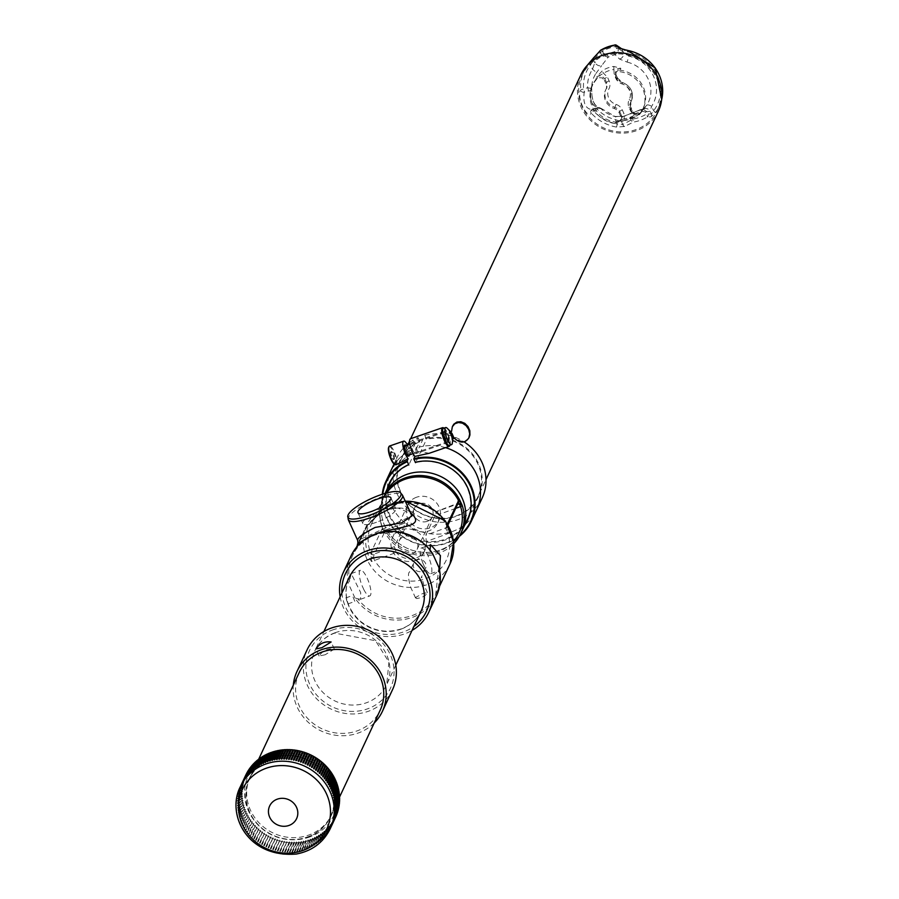 <?xml version="1.0" encoding="UTF-8"?>
<svg xmlns="http://www.w3.org/2000/svg" width="899" height="899" viewBox="0 0 899 899"><rect width="100%" height="100%" fill="white"/><g stroke="black" fill="none" stroke-linecap="round" stroke-linejoin="round"><path stroke-width="0.67" stroke-dasharray="4.5 3.37" d="M301.232 850.724L305.851 840.486L301.232 850.724A49.614 45.973 -154.9 0 0 301.952 850.533L301.39 850.016M298.906 851.241L303.559 841.014L298.906 851.241A49.614 45.973 -154.9 0 0 299.648 851.095L299.097 850.544M296.546 851.645L301.232 841.43L296.546 851.645A49.614 45.973 -154.9 0 0 297.299 851.533L296.782 850.96M294.164 851.937L298.895 841.734L294.164 851.937A49.614 45.973 -154.9 0 0 294.917 851.859L294.434 851.274M291.77 852.117L296.524 841.936L291.77 852.117A49.614 45.973 -154.9 0 0 292.523 852.072L292.063 851.465M289.354 852.185L294.153 842.015L289.354 852.185A49.614 45.973 -154.9 0 0 290.119 852.185L289.692 851.555M286.927 852.14L291.759 841.981L286.927 852.14A49.614 45.973 -154.9 0 0 287.702 852.162L287.298 851.522M284.511 851.982L289.366 841.846L284.511 851.982A49.614 45.973 -154.9 0 0 285.275 852.038L284.916 851.375M282.084 851.701L286.983 841.588L282.084 851.701A49.614 45.973 -154.9 0 0 282.859 851.803L282.522 851.128M279.679 851.308L284.612 841.217L279.679 851.308A49.614 45.973 -154.9 0 0 280.443 851.443L280.151 850.757M277.285 850.814L282.241 840.745L277.285 850.814A49.614 45.973 -154.9 0 0 278.049 850.982L277.78 850.285M274.914 850.196L279.904 840.16L274.914 850.196A49.614 45.973 -154.9 0 0 275.667 850.409L275.442 849.69M272.577 849.476L277.589 839.464L272.577 849.476A49.614 45.973 -154.9 0 0 273.318 849.724L273.127 849.004M270.273 848.656L275.308 838.666L270.273 848.656A49.614 45.973 -154.9 0 0 270.992 848.926L270.846 848.195M268.003 847.712L273.06 837.756L268.003 847.712A49.614 45.973 -154.9 0 0 268.711 848.027L268.599 847.296M265.778 846.678L270.857 836.755L265.778 846.678A49.614 45.973 -154.9 0 0 266.475 847.015L266.396 846.285M263.598 845.543L268.711 835.643L263.598 845.543A49.614 45.973 -154.9 0 0 264.284 845.914L264.25 845.184M261.485 844.307L266.61 834.441L261.485 844.307A49.614 45.973 -154.9 0 0 262.148 844.712L262.148 843.981M259.429 842.981L264.564 833.148L259.429 842.981A49.614 45.973 -154.9 0 0 260.069 843.408L260.103 842.678M257.429 841.554L262.587 831.755L257.429 841.554A49.614 45.973 -154.9 0 0 258.058 842.015L258.137 841.295M255.507 840.048L260.688 830.283L255.507 840.048A49.614 45.973 -154.9 0 0 256.114 840.531L256.226 839.812M253.664 838.452L258.856 828.721L253.664 838.452A49.614 45.973 -154.9 0 0 254.237 838.958L254.395 838.25M251.9 836.778L252.641 836.621L257.103 827.08L256.249 827.462L251.9 836.778A49.614 45.973 -154.9 0 0 252.45 837.317L252.641 836.621M250.214 835.025L250.967 834.901L255.428 825.361L254.574 825.72L250.214 835.025A49.614 45.973 -154.9 0 0 250.742 835.587L250.967 834.901M248.618 833.193L249.383 833.115L253.844 823.574L252.979 823.889L248.618 833.193A49.614 45.973 -154.9 0 0 249.113 833.789L249.383 833.115M247.124 831.305L247.877 831.26L252.338 821.72L251.473 822.001L247.124 831.305A49.614 45.973 -154.9 0 0 247.585 831.912L247.877 831.26M245.719 829.35L246.483 829.339L250.945 819.798L250.068 820.045L245.719 829.35A49.614 45.973 -154.9 0 0 246.146 829.979L246.483 829.339M244.404 827.338L245.18 827.361L249.641 817.82L248.765 818.034L244.404 827.338A49.614 45.973 -154.9 0 0 244.809 827.979L245.18 827.361M243.202 825.271L243.966 825.327L248.427 815.798L247.562 815.966L243.202 825.271A49.614 45.973 -154.9 0 0 243.573 825.934L243.966 825.327M242.101 823.158L242.876 823.248L247.337 813.719L246.461 813.853L242.101 823.158A49.614 45.973 -154.9 0 0 242.438 823.832L242.876 823.248M241.112 821.001L241.876 821.135L246.337 811.595L245.472 811.696L241.112 821.001A49.614 45.973 -154.9 0 0 241.415 821.686L241.876 821.135M240.235 818.809L240.988 818.967L245.449 809.437L244.584 809.505L240.235 818.809A49.614 45.973 -154.9 0 0 240.505 819.506L240.988 818.967M239.471 816.584L240.213 816.775L244.674 807.246L243.82 807.268L239.471 816.584A49.614 45.973 -154.9 0 0 239.696 817.292L240.213 816.775M238.819 814.325L239.561 814.561L244.022 805.021L243.168 805.021L238.819 814.325A49.614 45.973 -154.9 0 0 239.01 815.045L239.561 814.561M238.28 812.044L239.01 812.314L243.472 802.785L242.629 802.74L238.28 812.044A49.614 45.973 -154.9 0 0 238.437 812.775L239.01 812.314M237.864 809.752L238.572 810.055L243.033 800.526L242.213 800.447L237.864 809.752A49.614 45.973 -154.9 0 0 237.977 810.482L238.572 810.055M237.561 807.448L238.257 807.785L242.719 798.256L241.91 798.143L237.561 807.448A49.614 45.973 -154.9 0 0 237.639 808.179L238.257 807.785M237.381 805.144L238.066 805.515L242.528 795.975L241.73 795.84L237.381 805.144A49.614 45.973 -154.9 0 0 237.426 805.875L238.066 805.515M237.314 802.841L237.988 803.234L242.449 793.705L241.674 793.536L237.314 802.841A49.614 45.973 -154.9 0 0 237.325 803.571L237.988 803.234M237.381 800.537L238.021 800.964L242.483 791.435L241.73 791.232L237.381 800.537A49.614 45.973 -154.9 0 0 237.347 801.267L238.021 800.964M237.561 798.256L238.179 798.705L242.64 789.176L241.91 788.951L237.561 798.256A49.614 45.973 -154.9 0 0 237.482 798.975L238.179 798.705M237.853 795.986L238.46 796.469L242.921 786.928L242.202 786.681L237.853 795.986A49.614 45.973 -154.9 0 0 237.741 796.705L238.46 796.469M238.269 793.738L238.853 794.244L243.314 784.715L242.618 784.434L238.269 793.738A49.614 45.973 -154.9 0 0 238.123 794.446L238.853 794.244M238.808 791.525L239.359 792.053L243.82 782.523L243.157 782.22L238.808 791.525A49.614 45.973 -154.9 0 0 238.617 792.221L239.359 792.053M239.449 789.333L239.977 789.895L244.438 780.366L243.809 780.029L239.449 789.333A49.614 45.973 -154.9 0 0 239.235 790.03L239.977 789.895M240.213 787.198L240.718 787.771L245.18 778.242L244.573 777.893L240.213 787.198A49.614 45.973 -154.9 0 0 239.966 787.872L240.718 787.771M241.089 785.097L241.561 785.704L246.023 776.163L245.449 775.792L241.089 785.097A49.614 45.973 -154.9 0 0 240.808 785.76L241.561 785.704M242.078 783.051L242.528 783.67L246.978 774.14L246.438 773.747M241.752 783.692L242.528 783.67M243.18 781.051L243.584 781.692L248.045 772.162L247.528 771.747M242.82 781.681L243.584 781.692M244.382 779.118L244.753 779.781L249.214 770.241L248.731 769.814M243.989 779.725L244.753 779.781M245.685 777.253L246.023 777.927L250.484 768.387L250.034 767.948M245.258 777.837L246.023 777.927M247.09 775.455L247.394 776.14L251.855 766.6L251.439 766.15M246.629 776.017L247.394 776.14M248.585 773.724L252.945 764.42M248.102 774.264L248.854 774.421M250.18 772.084L254.529 762.779M249.664 772.589L250.416 772.792M251.855 770.51L256.215 761.206M251.315 771.005L252.057 771.23M253.619 769.038L257.979 759.734M253.057 769.499L253.788 769.758M255.473 767.645L259.822 758.34M254.878 768.072L255.597 768.375M257.384 766.341L261.744 757.037M256.777 766.746L257.474 767.072M259.384 765.139L263.733 755.834M258.743 765.51L259.429 765.869M261.44 764.038L265.789 754.733M260.777 764.375L261.452 764.768M263.553 763.037L267.902 753.733M262.879 763.341L263.531 763.768M265.722 762.138L270.082 752.834M265.036 762.408L265.666 762.869M267.947 761.352L272.307 752.047M267.239 761.588L267.846 762.071M270.217 760.666L274.566 751.362M269.498 760.869L270.082 761.374M272.521 760.093L276.881 750.789M271.79 760.262L272.352 760.79M274.869 759.633L279.218 750.328M277.24 759.284L281.589 749.968M276.487 759.374L276.982 759.958M279.623 759.048L283.983 749.732M278.87 759.104L279.342 759.7M282.039 758.925L281.713 759.565L282.016 758.925M281.275 758.947L281.713 759.565M284.455 758.913L284.095 759.543L284.399 758.913M283.691 758.902L284.095 759.543M286.871 759.014L286.489 759.621L286.781 759.014M286.107 758.97L286.489 759.621M289.298 759.239L288.882 759.824L289.163 759.217M288.534 759.149L288.882 759.824M291.714 759.565L291.265 760.138L291.534 759.543M290.95 759.453L291.265 760.138M294.108 760.015L293.636 760.554L293.906 759.97M293.355 759.857L293.636 760.554M296.49 760.565L295.985 761.082L296.254 760.509M295.737 760.385L295.985 761.082M298.85 761.239L298.311 761.723L298.58 761.15M298.108 761.015L298.311 761.723M301.176 762.015L300.614 762.476L300.884 761.903M300.446 761.756L300.614 762.476M303.469 762.891L302.873 763.33L303.143 762.757M302.749 762.599L302.873 763.33M305.716 763.88L305.098 764.285L305.368 763.723M305.008 763.554L305.098 764.285M307.908 764.97L307.278 765.341L307.548 764.779M307.222 764.611L307.278 765.341M310.065 766.15L309.402 766.499L309.672 765.926M309.391 765.768L309.402 766.499M312.144 767.431L311.47 767.746L311.739 767.173M311.492 767.016L311.47 767.746M314.178 768.814L313.481 769.095L313.751 768.51M313.537 768.364L313.481 769.095M316.133 770.274L315.425 770.522L315.695 769.937M315.515 769.802L315.425 770.522M318.021 771.836L317.291 772.039L317.572 771.454M317.426 771.331L317.291 772.039M319.819 773.466L319.089 773.646L319.37 773.039M319.257 772.938L319.089 773.646M321.55 775.185L320.808 775.32L321.089 774.713M321.01 774.635L320.808 775.32M323.191 776.972L322.438 777.073L322.73 776.455M322.674 776.399L322.438 777.073M324.73 778.826L323.977 778.894L324.281 778.253L323.977 778.894M326.191 780.748L325.427 780.781L329.888 771.252L330.54 771.443M325.741 780.141L325.427 780.781M327.551 782.737L326.775 782.737L331.237 773.196L331.9 773.432M327.124 782.096L326.775 782.737M328.798 784.771L328.034 784.737L332.495 775.196L333.158 775.466M328.416 784.119L328.034 784.737M329.955 786.872L329.191 786.794L333.641 777.253L334.304 777.556M329.596 786.198L329.191 786.794M331.001 789.007L330.236 788.895L334.698 779.354L335.349 779.703M330.675 788.322L330.236 788.895M331.933 791.176L331.169 791.03L335.63 781.501L336.282 781.872M332.754 793.39L332.001 793.21L336.462 783.67L337.114 784.085M333.462 795.637L332.72 795.413L337.181 785.883L337.822 786.333M334.057 797.896L333.327 797.649L337.788 788.108L338.417 788.592M333.889 797.177L333.327 797.649M334.54 800.189L333.821 799.896L338.271 790.367L338.889 790.884M334.406 799.458L333.821 799.896M334.9 802.481L334.192 802.166L338.653 792.626L339.249 793.176M334.799 801.751L334.192 802.166M335.136 804.785L334.45 804.436L338.901 794.907L339.496 795.48M335.08 804.054L334.45 804.436M335.26 807.1L334.585 806.718L339.047 797.177L339.608 797.795M335.237 806.369L334.585 806.718M335.26 809.403L334.608 808.988L339.069 799.447L339.62 800.099M335.271 808.673L334.608 808.988M335.147 811.696L334.507 811.258L338.968 801.717L339.496 802.391M335.192 810.965L334.507 811.258M334.9 813.977L334.293 813.505L338.754 803.964L339.26 804.672M334.99 813.258L334.293 813.505M334.552 816.236L333.956 815.73L338.417 806.201L338.901 806.92M334.675 815.517L333.956 815.73M334.068 818.461L333.507 817.944L337.968 808.403L338.429 809.156M334.237 817.764L333.507 817.944M333.484 820.663L332.945 820.113L337.406 810.583L337.833 811.359M333.686 819.967L332.945 820.113M332.776 822.832L332.259 822.259L336.72 812.718L337.125 813.528M333.012 822.147L332.259 822.259M331.956 824.945L331.473 824.361L335.923 814.82L336.305 815.64M332.225 824.282L331.473 824.361M331.023 827.024L330.562 826.406L335.024 816.876L335.372 817.719L331.023 827.024M331.326 826.372L330.562 826.406M329.978 829.047L329.551 828.417L334.012 818.877L334.327 819.742L329.978 829.047A49.614 45.973 -154.9 0 0 330.315 828.406L329.551 828.417M328.832 831.013L328.438 830.361L332.9 820.821L333.181 821.697L328.832 831.013A49.614 45.973 -154.9 0 0 329.203 830.395L328.438 830.361M327.573 832.912L327.214 832.249L331.675 822.709L331.933 823.608L327.573 832.912A49.614 45.973 -154.9 0 0 327.978 832.317L327.214 832.249M326.225 834.744L330.36 824.529L326.225 834.744A49.614 45.973 -154.9 0 0 326.663 834.171L325.899 834.07M324.764 836.508L328.944 826.282L324.764 836.508A49.614 45.973 -154.9 0 0 325.236 835.958L324.483 835.812M323.224 838.194L327.427 827.957L323.224 838.194A49.614 45.973 -154.9 0 0 323.719 837.666L322.966 837.497M321.584 839.801L325.831 829.552L321.584 839.801A49.614 45.973 -154.9 0 0 322.112 839.306L321.37 839.093M319.864 841.329L324.146 831.069L319.864 841.329A49.614 45.973 -154.9 0 0 320.415 840.857L319.684 840.61M318.055 842.756L322.37 832.496L318.055 842.756A49.614 45.973 -154.9 0 0 318.639 842.318L317.909 842.037M316.178 844.105L320.527 833.845L316.178 844.105A49.614 45.973 -154.9 0 0 316.785 843.689L316.066 843.374M314.223 845.352L318.606 835.092L314.223 845.352A49.614 45.973 -154.9 0 0 314.841 844.97L314.144 844.622M312.2 846.51L316.628 836.239L312.2 846.51A49.614 45.973 -154.9 0 0 312.841 846.15L312.167 845.779M310.11 847.566L314.571 837.295L310.11 847.566A49.614 45.973 -154.9 0 0 310.773 847.24L310.11 846.836M307.964 848.51L312.47 838.25L307.964 848.51A49.614 45.973 -154.9 0 0 308.649 848.218L308.009 847.791M305.761 849.353L310.301 839.104L305.761 849.353A49.614 45.973 -154.9 0 0 306.469 849.106L305.84 848.634M301.952 850.533L306.312 841.228A49.614 45.973 -154.9 0 0 307.874 840.79L303.637 849.386L308.099 839.846L308.582 840.565L304.233 849.87L303.637 849.386M303.514 850.094A49.614 45.973 -154.9 0 0 304.233 849.87M310.301 839.104L310.818 839.801L306.469 849.106M312.47 838.25L312.998 838.913L308.649 848.218M314.571 837.295L315.133 837.935L310.773 847.24M316.628 836.239L317.201 836.845L312.841 846.15M318.606 835.092L319.201 835.665L314.841 844.97M320.527 833.845L321.134 834.384L316.785 843.689M322.37 832.496L322.988 833.013L318.639 842.318M324.146 831.069L324.775 831.541L320.415 840.857M325.831 829.552L326.472 829.991L322.112 839.306M327.427 827.957L328.079 828.361L323.719 837.666M328.944 826.282L329.596 826.653L325.236 835.958M330.36 824.529L331.012 824.866L326.663 834.171M331.675 822.709L332.338 823.012L327.978 832.317M332.9 820.821L333.551 821.09L329.203 830.395M334.012 818.877L334.675 819.101L330.315 828.406M335.675 817.067L335.024 816.876M336.574 814.977L335.923 814.82M337.361 812.842L336.72 812.718M338.035 810.662L337.406 810.583M338.586 808.459L337.968 808.403M339.024 806.212L338.417 806.201M339.35 803.942L338.754 803.964M339.552 801.661L338.968 801.717M339.631 799.368L339.069 799.447M283.219 749.8L283.803 750.171M280.836 750.069L281.443 750.418M278.476 750.463L279.117 750.789M276.139 750.957L276.813 751.261M273.847 751.564L274.543 751.845M271.588 752.283L272.307 752.53M269.385 753.104L270.127 753.328M267.228 754.036L267.992 754.227M265.126 755.07L265.913 755.239M263.092 756.205L263.89 756.34M261.126 757.441L261.935 757.542M259.227 758.767L260.058 758.835M257.406 760.183L258.249 760.217M255.676 761.7L256.518 761.689M254.024 763.285L254.878 763.251M252.45 764.959L253.316 764.892M250.99 766.712L251.855 766.6M249.619 768.533L250.484 768.387M248.338 770.421L249.214 770.241M247.169 772.376L248.045 772.162M246.112 774.387L246.978 774.14M246.023 776.163L245.157 776.455L240.808 785.76M245.18 778.242L244.314 778.568L239.966 787.872M244.438 780.366L243.584 780.714L239.235 790.03M243.82 782.523L238.617 792.221M243.314 784.715L238.123 794.446M242.921 786.928L237.741 796.705M242.64 789.176L237.482 798.975M242.483 791.435L237.347 801.267M242.449 793.705L237.325 803.571M242.528 795.975L237.426 805.875M242.719 798.256L237.639 808.179M243.033 800.526L237.977 810.482M243.472 802.785L238.437 812.775M244.022 805.021L239.01 815.045M244.674 807.246L239.696 817.292M245.449 809.437L240.505 819.506M246.337 811.595L241.415 821.686M247.337 813.719L242.438 823.832M248.427 815.798L243.573 825.934M249.641 817.82L244.809 827.979M250.945 819.798L246.146 829.979M252.338 821.72L247.585 831.912M253.844 823.574L249.113 833.789M255.428 825.361L250.742 835.587M257.103 827.08L252.45 837.317M258.856 828.721L254.237 838.958M260.688 830.283L256.114 840.531M262.587 831.755L258.058 842.015M264.564 833.148L260.069 843.408M266.61 834.441L262.148 844.712M268.711 835.643L264.284 845.914M270.857 836.755L266.475 847.015M273.06 837.756L268.711 848.027M275.308 838.666L270.992 848.926M277.589 839.464L273.318 849.724M279.904 840.16L275.667 850.409M282.241 840.745L278.049 850.982M284.612 841.217L280.443 851.443M286.983 841.588L282.859 851.803M289.366 841.846L289.624 842.734L285.275 852.038M291.759 841.981L292.051 842.857L287.702 852.162M294.153 842.015L294.467 842.869L290.119 852.185M296.524 841.936L296.884 842.768L292.523 852.072M298.895 841.734L299.277 842.554L294.917 851.859M301.232 841.43L301.648 842.228L297.299 851.533M303.559 841.014L303.997 841.79L299.648 851.095M306.312 841.228L305.851 840.486M308.582 840.565A49.614 45.973 -154.9 0 0 310.121 840.048M310.818 839.801A49.614 45.973 -154.9 0 0 312.313 839.205M312.998 838.913A49.614 45.973 -154.9 0 0 314.459 838.261M315.133 837.935A49.614 45.973 -154.9 0 0 316.549 837.205M317.201 836.845A49.614 45.973 -154.9 0 0 318.572 836.048M319.201 835.665A49.614 45.973 -154.9 0 0 320.527 834.8M321.134 834.384A49.614 45.973 -154.9 0 0 322.415 833.452M322.988 833.013A49.614 45.973 -154.9 0 0 324.213 832.024M324.775 831.541A49.614 45.973 -154.9 0 0 325.944 830.496M326.472 829.991A49.614 45.973 -154.9 0 0 327.573 828.889M328.079 828.361A49.614 45.973 -154.9 0 0 329.124 827.204M329.596 826.653A49.614 45.973 -154.9 0 0 330.574 825.439M331.012 824.866A49.614 45.973 -154.9 0 0 331.933 823.608M332.338 823.012A49.614 45.973 -154.9 0 0 333.181 821.697M333.551 821.09A49.614 45.973 -154.9 0 0 334.327 819.742M334.675 819.101A49.614 45.973 -154.9 0 0 335.372 817.719M245.708 775.219A49.614 45.973 -154.9 0 0 245.449 775.792M245.157 776.455A49.614 45.973 -154.9 0 0 244.573 777.893M244.314 778.568A49.614 45.973 -154.9 0 0 243.809 780.029M243.584 780.714A49.614 45.973 -154.9 0 0 243.157 782.22M242.977 782.917A49.614 45.973 -154.9 0 0 242.618 784.434M242.483 785.142A49.614 45.973 -154.9 0 0 242.202 786.681M242.101 787.389A49.614 45.973 -154.9 0 0 241.91 788.951M241.842 789.67A49.614 45.973 -154.9 0 0 241.73 791.232M241.696 791.963A49.614 45.973 -154.9 0 0 241.674 793.536M241.674 794.266A49.614 45.973 -154.9 0 0 241.73 795.84M241.775 796.57A49.614 45.973 -154.9 0 0 241.91 798.143M242 798.874A49.614 45.973 -154.9 0 0 242.213 800.447M242.337 801.178A49.614 45.973 -154.9 0 0 242.629 802.74M242.786 803.47A49.614 45.973 -154.9 0 0 243.168 805.021M243.359 805.74A49.614 45.973 -154.9 0 0 243.82 807.268M244.056 807.976A49.614 45.973 -154.9 0 0 244.584 809.505M244.854 810.201A49.614 45.973 -154.9 0 0 245.472 811.696M245.775 812.381A49.614 45.973 -154.9 0 0 246.461 813.853M246.798 814.528A49.614 45.973 -154.9 0 0 247.562 815.966M247.933 816.629A49.614 45.973 -154.9 0 0 248.765 818.034M249.169 818.674A49.614 45.973 -154.9 0 0 250.068 820.045M250.506 820.675A49.614 45.973 -154.9 0 0 251.473 822.001M251.934 822.607A49.614 45.973 -154.9 0 0 252.979 823.889M253.473 824.473A49.614 45.973 -154.9 0 0 254.574 825.72M255.091 826.282A49.614 45.973 -154.9 0 0 256.249 827.462M256.799 828.001A49.614 45.973 -154.9 0 0 258.013 829.148M258.597 829.653A49.614 45.973 -154.9 0 0 259.867 830.732M260.463 831.227A49.614 45.973 -154.9 0 0 261.789 832.249M262.407 832.71A49.614 45.973 -154.9 0 0 263.778 833.665M264.418 834.103A49.614 45.973 -154.9 0 0 265.834 835.002M266.497 835.407A49.614 45.973 -154.9 0 0 267.958 836.239M268.632 836.609A49.614 45.973 -154.9 0 0 270.127 837.374M270.824 837.711A49.614 45.973 -154.9 0 0 272.352 838.407M273.071 838.722A49.614 45.973 -154.9 0 0 274.622 839.34M275.352 839.621A49.614 45.973 -154.9 0 0 276.926 840.172M277.667 840.408A49.614 45.973 -154.9 0 0 279.274 840.891M280.016 841.104A49.614 45.973 -154.9 0 0 281.645 841.509M282.398 841.678A49.614 45.973 -154.9 0 0 284.039 842.003M284.792 842.138A49.614 45.973 -154.9 0 0 286.444 842.397M287.208 842.498A49.614 45.973 -154.9 0 0 288.86 842.666M289.624 842.734A49.614 45.973 -154.9 0 0 291.287 842.835M292.051 842.857A49.614 45.973 -154.9 0 0 293.703 842.88M294.467 842.869A49.614 45.973 -154.9 0 0 296.119 842.812M296.884 842.768A49.614 45.973 -154.9 0 0 298.524 842.633M299.277 842.554A49.614 45.973 -154.9 0 0 300.895 842.341M301.648 842.228A49.614 45.973 -154.9 0 0 303.255 841.936M303.997 841.79A49.614 45.973 -154.9 0 0 305.581 841.419M307.874 840.79L308.099 839.846M309.874 836.924A47.153 43.691 25.1 0 1 244.764 788.097A47.153 43.691 25.1 0 1 318.493 761.183A47.153 43.691 25.1 0 1 309.874 836.924M273.094 755.823A44.95 41.646 25.1 0 1 322.303 767.195A44.95 41.646 25.1 0 1 331.753 814.449A44.95 41.646 25.1 0 1 273.397 833.126A44.95 41.646 25.1 0 1 250.327 776.354A44.95 41.646 25.1 0 1 273.094 755.823M272.105 757.924A44.95 41.646 25.1 0 1 321.314 769.308A44.95 41.646 25.1 0 1 330.776 816.562A44.95 41.646 25.1 0 1 272.408 835.238A44.95 41.646 25.1 0 1 249.338 778.467A44.95 41.646 25.1 0 1 272.105 757.924M307.896 836.823A44.647 41.376 -154.9 0 0 330.506 816.427A44.647 41.376 -154.9 0 0 321.112 769.499A44.647 41.376 -154.9 0 0 272.217 758.194A44.647 41.376 -154.9 0 0 249.607 778.59A44.647 41.376 -154.9 0 0 259.002 825.529A44.647 41.376 -154.9 0 0 307.896 836.823M325.112 654.775L319.1 655.989C322.775 650.573 327.854 648.269 334.338 649.078L325.112 654.775M299.232 672.508A44.647 41.376 -154.9 0 0 322.157 728.898A44.647 41.376 -154.9 0 0 380.131 710.345M374.198 723.01A47.13 43.669 25.1 0 1 358.51 732.932A47.13 43.669 25.1 0 1 293.31 685.173M392.548 689.634A47.13 43.669 25.1 0 1 368.691 711.165A47.13 43.669 25.1 0 1 317.089 699.242A47.13 43.669 25.1 0 1 307.166 649.696M376.456 522.274A18.07 4.607 155.6 0 1 362.881 523.589A18.07 4.607 155.6 0 1 382.221 509.958A18.07 4.607 155.6 0 1 395.796 508.654A18.07 4.607 155.6 0 1 376.456 522.274M354.802 601.319L352.442 595.543L354.802 601.319M348.048 603.78L345.688 598.004L348.048 603.78M340.125 596.801A47.13 43.669 -154.9 0 0 404.887 633.795A47.13 43.669 -154.9 0 0 412.034 630.435M422.946 563.392A13.654 3.776 -110 0 1 421.339 548.03A13.654 3.776 -110 0 1 429.565 559.56A13.654 3.776 -110 0 1 430.7 573.686A13.654 3.776 -110 0 1 428.666 572.944A13.654 3.776 -110 0 1 424.811 567.483L422.946 563.392L424.811 567.483M363.893 589.71L362.039 585.62A13.654 3.776 -110 0 1 360.432 570.258A13.654 3.776 -110 0 1 368.657 581.788A13.654 3.776 -110 0 1 369.792 595.913A13.654 3.776 -110 0 1 367.758 595.172A13.654 3.776 -110 0 1 363.893 589.71L362.039 585.62M439.544 570.292L438.6 569.325A45.894 42.523 25.1 0 1 435.689 594.497A45.894 42.523 25.1 0 1 357.824 598.801L354.948 597.981A47.13 43.669 -154.9 0 0 412.607 617.287A47.13 43.669 -154.9 0 0 436.476 595.756M351.093 555.807A47.13 43.669 -154.9 0 0 348.7 584.193L349.644 580.765A45.894 42.523 25.1 0 1 352.554 555.604A45.894 42.523 25.1 0 1 430.419 551.301L430.003 550.031M354.948 597.981L348.7 584.193M357.858 544.266L365.5 529.444C376.49 511.205 394.953 505.957 399.864 508.755C409.607 512.88 413.63 515.262 411.933 515.914L357.723 540.524M438.869 567.37L435.689 594.497L439.566 586.215M432.61 553.57L430.902 552.177C412.416 524.106 364.387 526.376 352.554 555.604L356.431 547.322M357.824 598.801L360.555 599.273L360.701 592.643L351.194 573.629L349.644 580.765M415.619 597.464L416.687 598.61L421.946 597.408L425.485 595.217L427.441 592.666L422.721 593.509L415.619 597.464M362.623 534.456C368.219 516.498 398.504 499.529 410.427 512.587M427.317 521.319A9.923 9.192 25.1 0 1 416.451 518.802A9.923 9.192 25.1 0 1 414.36 508.373A9.923 9.192 25.1 0 1 419.383 503.845A9.923 9.192 25.1 0 1 430.25 506.351A9.923 9.192 25.1 0 1 432.34 516.779A9.923 9.192 25.1 0 1 427.317 521.319M412.068 553.908A9.923 9.192 -154.9 0 0 417.091 549.379A9.923 9.192 -154.9 0 0 412 536.849A9.923 9.192 -154.9 0 0 399.111 540.973A9.923 9.192 -154.9 0 0 401.201 551.402A9.923 9.192 -154.9 0 0 412.068 553.908M457.793 503.901L456.917 504.227A2.483 2.304 25.1 0 0 458.164 503.092L437.105 511.261L425.755 535.231L426.295 541.524L447.949 533.624A4.956 1.371 -110 0 1 446.882 530.511L450.5 532.669L448.107 528.691A2.483 1.124 -33.5 0 1 446.882 530.511L445.713 528.578A2.483 2.023 2.1 0 0 446.825 525.803L447.017 524.758A2.483 2.304 25.1 0 1 445.837 527.893L445.713 528.578M461.749 531.41A42.781 39.646 25.1 0 1 406.134 547.828A42.781 39.646 25.1 0 1 384.772 494.068A42.781 39.646 25.1 0 1 385.087 493.405A42.77 39.623 -154.9 0 0 384.783 494.079L383.131 497.608A42.77 39.623 25.1 0 0 383.345 529.994L382.569 528.387L383.345 529.994L382.569 528.387L382.097 528.826L371.029 552.492L371.433 561.515L373.523 557.279A4.956 1.371 70 0 0 374.591 560.392A40.927 37.927 25.1 0 0 425.632 578.675A40.927 37.927 25.1 0 0 447.949 533.624L450.5 532.669A44.029 40.792 -154.9 0 0 391.526 504.238A44.029 40.792 -154.9 0 0 371.433 561.515L396.245 552.492L394.403 546.671L405.471 522.993L408.899 525.432A17.362 16.092 -154.9 0 0 428.879 530.871A17.362 16.092 -154.9 0 0 437.667 522.948A17.362 16.092 -154.9 0 0 438.948 514.475L436.824 511.553L456.917 504.227L445.837 527.893L425.755 535.231M413.81 567.718A6.507 6.035 25.1 0 1 419.664 559.459A6.507 6.035 25.1 0 1 425.587 568.337A6.507 6.035 25.1 0 1 413.81 567.718M448.107 528.691L446.825 525.803A42.174 39.073 25.1 0 0 408.438 502.058A42.174 39.073 25.1 0 0 371.534 523.825A42.174 39.073 25.1 0 0 370.804 553.548A2.483 2 -175.1 0 0 374.153 554.683L385.39 530.32L385.828 530.972L384.963 532.759L383.412 530.14A2.483 2.056 -9.8 0 0 385.828 530.972A4.956 1.371 70 0 1 387.244 533.343L385.525 533.658A42.77 39.623 -154.9 0 0 439.083 553.121A42.77 39.623 -154.9 0 0 453.759 543.681M370.838 556.886A2.483 0.674 -174.4 0 0 373.523 557.279L374.153 554.683M416.417 497.282A17.362 16.092 -154.9 0 0 407.618 505.216A17.362 16.092 -154.9 0 0 411.27 523.465A17.362 16.092 -154.9 0 0 430.284 527.87A17.362 16.092 -154.9 0 0 439.072 519.937A17.362 16.092 -154.9 0 0 435.419 501.687A17.362 16.092 -154.9 0 0 416.417 497.282M415.035 560.459A17.362 16.092 -154.9 0 0 423.834 552.537A17.362 16.092 -154.9 0 0 414.922 530.601A17.362 16.092 -154.9 0 0 392.369 537.816A17.362 16.092 -154.9 0 0 396.021 556.065A17.362 16.092 -154.9 0 0 415.035 560.459M426.295 541.524A17.362 16.092 25.1 0 1 425.013 549.997A17.362 16.092 25.1 0 1 416.226 557.931A17.362 16.092 25.1 0 1 396.245 552.492M386.615 492.978A42.174 39.073 -154.9 0 0 383.3 498.664C378.917 508.418 378.816 518.509 382.996 528.949L385.457 530.095L405.752 522.701L385.693 530.028A2.483 2.394 -103.9 0 1 382.569 528.387A42.174 39.073 -154.9 0 1 383.3 498.664L371.534 523.825C383.165 494.225 434.161 496.158 447.297 527.219L447.972 524.904M457.996 503.474A2.483 2.371 75.5 0 1 457.243 503.923L456.917 504.227M383.131 497.608A42.77 39.623 25.1 0 1 385.525 493.281M385.525 533.658L384.963 532.759M385.075 493.405L384.772 494.068A42.77 39.623 -154.9 0 0 393.784 539.029A42.77 39.623 -154.9 0 0 440.611 549.851A42.77 39.623 -154.9 0 0 462.266 530.32M580.923 74.774A42.781 39.646 -154.9 0 0 579.63 103.441A42.781 39.646 -154.9 0 0 617.871 132.917A42.781 39.646 -154.9 0 0 658.428 111.026M603.072 56.311A41.556 38.5 25.1 0 1 648.572 66.829A41.556 38.5 25.1 0 1 657.315 110.51A41.556 38.5 25.1 0 1 653.225 117.218A41.556 38.5 25.1 0 1 599.611 125.793A41.556 38.5 25.1 0 1 582.035 75.291A41.556 38.5 25.1 0 1 603.072 56.311M588.204 90.687A2.461 0.685 70 0 0 587.62 87.686L583.62 89.136A2.461 0.809 -5.6 0 0 580.81 90.057C575.967 96.036 586.789 119.825 591.328 113.24A2.461 2.281 25.1 0 1 592.138 109.622C585.485 108.891 582.844 103.059 584.215 92.148L590.317 90.608C589.8 100.452 592.396 106.172 598.116 107.779L596.138 108.161A2.461 0.685 -110 0 1 596.273 108.015A2.461 0.685 -110 0 1 597.509 109.487A34.926 32.364 -154.9 0 0 615.276 119.589L621.501 121.635L630.132 117.949L631.098 120.095A2.461 1.686 -121 0 0 633.379 122.095L632.244 116.825L634.098 113.791A2.461 0.596 77 0 0 633.154 112.229A2.461 0.596 77 0 0 633.042 112.319L630.334 114.128L630.132 117.949A2.461 0.629 155.6 0 1 632.244 116.825M634.098 113.791A33.937 31.443 -154.9 0 0 641.65 111.038L645.336 112.049L646.314 114.195A2.461 0.787 59.1 0 1 647.302 117.016A2.461 2.36 99.7 0 0 648.044 113.915L647.066 111.768L642.763 109.071L640.043 109.757A31.487 29.173 25.1 0 1 633.042 112.319L624.648 116.274L615.512 116.645A29.982 27.779 25.1 0 1 600.723 108.431C594.419 106.723 591.418 100.115 591.733 88.619L591.722 88.967C591.564 99.115 593.767 105.397 598.329 107.813L598.116 107.779A2.461 2.371 52.1 0 1 600.723 108.431L593.52 110.948L591.328 113.24A41.556 38.5 -154.9 0 0 616.568 127.085L624.648 126.467L633.379 122.095A41.556 38.5 -154.9 0 0 647.302 117.016L650.943 116.87L655.202 112.982A41.556 38.5 -154.9 0 0 659.293 106.273A41.556 38.5 -154.9 0 0 661.686 99.452M614.747 51.715A33.937 31.443 -154.9 0 0 607.196 54.479A2.461 0.753 -117.2 0 1 608.072 57.289A31.487 29.173 25.1 0 1 615.085 54.727L618.051 52.356L618.321 48.4A2.461 0.629 -24.4 0 0 616.59 48.681L614.747 51.715A2.461 0.596 -103 0 1 615.085 54.727L619.591 59.087L627.142 62.098L628.817 56.064L618.321 48.4L617.355 46.254A2.461 2.248 121.3 0 0 616.512 45.276M600.184 50.737A2.461 1.573 -134.5 0 0 600.408 52.434L601.386 54.581L608.072 57.289L601.667 65.627A4.956 2.888 35.6 0 1 594.801 62.761L592.475 69.324A34.926 32.364 -154.9 0 0 587.62 87.686L591.733 88.619A29.982 27.779 25.1 0 1 592.261 82.382A29.982 27.779 25.1 0 1 595.936 73.482A4.956 1.854 33.2 0 0 592.475 69.324L590.486 64.953A2.461 0.91 37.7 0 0 588.148 64.279L584.013 71.055A41.556 38.5 -154.9 0 0 580.81 90.057A2.461 2.281 -154.9 0 0 584.215 92.148A2.461 0.685 -110 0 0 583.62 89.136A39.095 36.218 25.1 0 1 590.486 64.953L593.52 59.952L600.408 52.434A2.461 0.629 -24.4 0 1 602.532 51.322A39.095 36.218 25.1 0 1 615.624 46.534L616.59 48.681M616.568 127.085L617.265 123.972A39.095 36.218 25.1 0 1 593.52 110.948A2.461 0.685 -110 0 0 592.284 109.476A2.461 2.461 0 0 0 590.89 110.746L597.914 107.891M624.648 126.467A2.461 1.719 66 0 1 622.771 124.444L617.265 123.972L615.276 119.589L615.68 116.465M614.983 45.017L615.624 46.534A2.461 0.629 -24.4 0 1 617.355 46.254L626.839 51.681A39.095 36.218 25.1 0 1 653.607 110.712L651.359 114.004L648.044 113.915A2.461 0.629 155.6 0 0 646.314 114.195A39.095 36.218 25.1 0 1 633.222 118.971A2.461 0.629 155.6 0 0 631.098 120.095L622.771 124.444L621.501 121.635A4.956 3.506 71 0 1 623.367 116.376A4.956 3.506 71 0 1 623.378 116.376A4.956 3.506 71 0 1 624.648 116.274M645.336 112.049A2.461 0.629 155.6 0 1 647.066 111.768L650.089 111.206L651.618 106.329A34.926 32.364 -154.9 0 0 628.817 56.064L626.873 50.097M627.142 62.098A29.982 27.779 25.1 0 1 646.718 105.262L642.56 109.734A4.956 4.832 -113.4 0 1 650.089 111.206L651.359 114.004A2.461 2.394 -98.2 0 1 650.943 116.87M646.718 105.262A4.956 1.854 -146.8 0 1 651.618 106.329L653.607 110.712A2.461 0.91 -142.3 0 1 655.202 112.982M619.591 59.087A4.956 4.214 130.4 0 0 623.389 52.333L622.108 49.524A2.461 2.158 127.3 0 0 621.479 48.681M607.196 54.479L603.499 53.457A2.461 0.629 -24.4 0 0 601.386 54.581L594.801 62.761L593.52 59.952A2.461 1.495 39.5 0 1 593.216 58.323M600.723 108.431L596.273 108.015L592.284 109.476A2.461 0.685 -110 0 0 592.138 109.622L591.441 110.251M641.65 111.038A2.461 0.753 62.8 0 0 640.144 109.678A2.461 0.753 62.8 0 0 640.043 109.757L642.56 109.734M590.317 90.608A2.461 2.135 -172.3 0 0 591.733 88.619M630.738 111.218L634.604 115.05A2.461 0.798 57.2 0 0 636.323 116.286A2.461 0.798 57.2 0 0 636.402 116.218L640.953 112.656L639.02 113.959L635.784 113.993L632.57 111.24A2.461 0.629 -24.4 0 0 632.581 111.038A2.461 0.629 -24.4 0 0 630.738 111.218L629.03 107.453A9.878 9.159 -154.9 0 1 629.221 99.564A11.496 10.642 25.1 0 0 622.153 83.955A9.878 9.159 -154.9 0 1 615.871 78.438L614.163 74.673L613.938 69.493L620.838 68.324L613.826 66.447A28.948 26.824 -154.9 0 0 602.476 70.594L596.486 77.213L598.431 75.887L601.656 75.898L604.813 78.775A2.461 0.629 155.6 0 1 607.421 77.123L603.555 73.291A2.461 0.798 -122.8 0 1 602.476 70.594M640.953 112.656L639.425 114.6A27.869 25.824 -154.9 0 0 639.751 114.195A27.869 25.824 -154.9 0 0 641.066 112.386A27.869 25.824 -154.9 0 0 642.706 109.431A27.869 25.824 -154.9 0 0 619.984 71.718L618.388 70.066A27.869 25.824 25.1 0 1 643.369 108.004A27.869 25.824 25.1 0 1 638.661 114.746L635.683 115.083L632.784 113.488L630.862 107.475A2.461 0.629 -24.4 0 0 630.873 107.273L632.581 111.038C634.66 114.499 637.413 115.083 640.818 112.802L634.604 115.05A26.498 24.554 25.1 0 1 624.221 118.848L623.996 113.667L622.288 109.914A9.878 9.159 -154.9 0 0 616.006 104.385A11.496 10.642 25.1 0 1 608.938 88.787A9.878 9.159 -154.9 0 0 609.129 80.888L607.421 77.123M618.388 70.066L615.309 73.089L615.478 75.965L617.141 79.651A7.417 6.877 -154.9 0 0 621.861 83.798A13.946 12.923 -154.9 0 1 630.772 102.115A13.946 12.923 -154.9 0 1 630.446 102.744A7.417 6.877 -154.9 0 0 630.3 108.667L630.862 107.475A7.417 6.877 25.1 0 1 631.008 101.553A13.946 12.923 -154.9 0 0 631.323 100.924A13.946 12.923 -154.9 0 0 622.411 82.607A7.417 6.877 25.1 0 1 617.692 78.46L615.984 74.696A2.461 0.629 -24.4 0 0 616.006 74.493A2.461 0.629 -24.4 0 0 614.163 74.673M613.826 66.447L613.938 69.493A26.498 24.554 25.1 0 0 603.555 73.291L596.486 77.213L595.498 80.652A27.869 25.824 -154.9 0 0 592.216 85.821A27.869 25.824 -154.9 0 0 590.452 91.136A27.869 25.824 -154.9 0 0 614.95 123.534L617.871 122.343A27.869 25.824 25.1 0 1 592.891 84.394A27.869 25.824 25.1 0 1 597.599 77.651L602.15 77.876L604.386 80.269L604.813 78.775L606.522 82.539A7.417 6.877 25.1 0 1 606.364 88.462A2.461 0.921 -151.5 0 1 606.375 88.45A13.946 12.923 -154.9 0 0 606.05 89.102A13.946 12.923 -154.9 0 0 614.961 107.408A7.417 6.877 25.1 0 1 619.681 111.555L621.389 115.319A2.461 0.629 155.6 0 1 623.996 113.667M618.31 121.421L624.94 120.444L624.221 118.848L616.602 121.545L625.052 120.365A28.948 26.824 -154.9 0 0 636.402 116.218M617.871 122.343L620.883 119.533L620.692 116.207L621.389 115.319L621.681 118.398L620.939 119.859L618.4 121.455L616.602 121.545L614.95 123.534M615.568 76.19L616.444 70.1L619.051 68.403L620.838 68.324L619.984 71.718M600.768 108.206L615.512 116.645M642.763 109.071L643.83 108.914A4.956 4.832 -113.4 0 1 643.841 108.914L645.37 107.127M595.936 73.482L601.667 65.627M640.807 112.825L636.335 116.286L625.052 120.365M597.599 77.651L595.498 80.652M638.661 114.746L639.425 114.6M620.692 116.207L619.119 112.746A7.417 6.877 -154.9 0 0 614.399 108.599A13.946 12.923 -154.9 0 1 605.499 90.293L606.375 88.45A2.461 0.921 -151.5 0 1 608.938 88.787M605.499 90.293A13.946 12.923 -154.9 0 1 605.814 89.653A7.417 6.877 -154.9 0 0 605.96 83.731L604.386 80.269M631.873 112.128L630.3 108.667M449.972 445.05L449.916 445.185A9.305 2.528 70.9 0 0 449.961 445.095A9.305 2.528 70.9 0 0 449.972 445.05A9.305 2.528 70.9 0 0 448.77 436.026A9.305 2.528 70.9 0 0 444.14 428.194A9.305 2.528 70.9 0 0 444.005 428.126L444.14 428.194M443.421 428.329A9.035 2.461 -109.1 0 1 448.702 436.049A9.035 2.461 -109.1 0 1 449.331 445.387M396.054 464.783A9.923 2.697 70.9 0 0 396.628 464.199A9.923 2.697 70.9 0 0 396.47 458.468A9.923 2.697 70.9 0 0 389.559 446.028M407.494 445.072A9.923 2.697 -109.1 0 1 410.573 453.59L397.74 464.199M409.337 454.939A5.877 1.596 70.9 0 0 406.09 445.556M408.124 455.872A5.877 1.596 -109.1 0 1 407.697 456.467A5.877 1.596 -109.1 0 1 404.539 452.197A5.877 1.596 -109.1 0 1 403.516 445.713A5.877 1.596 -109.1 0 1 403.853 445.365A5.877 1.596 -109.1 0 1 404.561 445.567M404.966 445.949A5.877 1.596 -109.1 0 1 408.213 455.321M409.596 442.499A47.108 43.646 25.1 0 1 418.069 437.599L410.573 453.59M412.529 449.41A47.13 43.669 -154.9 0 0 394.481 464.266M391.84 468.75L391.301 469.896A47.13 43.669 -154.9 0 0 415.473 529.421A47.13 43.669 -154.9 0 0 476.661 509.834A47.108 43.646 25.1 0 1 415.473 529.399A47.108 43.646 25.1 0 1 391.301 469.896A47.108 43.646 25.1 0 1 412.529 449.433M445.522 447.657A47.13 43.669 -154.9 0 0 419.294 447.073L424.834 435.251L426.452 439.409A42.669 39.534 25.1 0 1 470.593 453.051A42.669 39.534 25.1 0 1 478.066 496.315A42.669 39.534 25.1 0 1 422.665 514.037A42.669 39.534 25.1 0 1 400.763 460.153A42.669 39.534 25.1 0 1 419.687 441.746L408.809 465.019A42.669 39.534 -154.9 0 0 389.885 483.415A42.669 39.534 -154.9 0 0 411.776 537.31A42.669 39.534 -154.9 0 0 467.177 519.577A42.669 39.534 -154.9 0 0 459.715 476.313A42.669 39.534 -154.9 0 0 415.574 462.67L426.452 439.409M429.329 453.253L417.338 451.242L419.294 447.073A47.108 43.646 25.1 0 1 468.278 461.917A47.108 43.646 25.1 0 1 476.65 509.823L477.189 508.677M459.243 536.433A47.13 43.669 25.1 0 1 407.146 539.591A47.13 43.669 25.1 0 1 382.255 494.27M418.069 437.599L419.552 441.016A43.264 40.084 -154.9 0 0 414.754 509.733A43.264 40.084 -154.9 0 0 481.729 486.539A43.264 40.084 -154.9 0 0 426.317 438.678M424.834 435.251A47.108 43.646 25.1 0 1 464.109 441.881M482.179 497.99A47.108 43.646 25.1 0 1 421.013 517.566A47.108 43.646 25.1 0 1 396.83 458.063A47.108 43.646 25.1 0 1 407.157 444.466M382.805 494.09A46.534 43.118 -154.9 0 0 407.764 539.557A46.534 43.118 -154.9 0 0 459.883 535.298M464.682 525.207A43.264 40.084 25.1 0 1 411.45 538.007A43.264 40.084 25.1 0 1 387.166 488.944M419.687 441.746L419.552 441.016M443.803 428.059A9.923 2.697 -109.1 0 1 449.478 440.117A9.923 2.697 -109.1 0 1 449.792 445.365M417.338 451.242A9.923 2.697 70.9 0 0 410.427 438.802M388.829 447.095A9.305 2.528 -109.1 0 1 393.897 452.838A9.305 2.528 -109.1 0 1 395.818 463.839A9.305 2.528 -109.1 0 1 394.83 464.401M393.841 459.288A4.158 1.135 70.9 0 0 393.121 454.703A4.158 1.135 70.9 0 0 390.885 451.68A4.158 1.135 70.9 0 0 390.649 451.927A4.158 1.135 70.9 0 0 391.368 456.501A4.158 1.135 70.9 0 0 393.605 459.535A4.158 1.135 70.9 0 0 393.841 459.288M391.031 451.792A4.158 1.135 70.9 0 0 391.02 451.804A4.158 1.135 70.9 0 0 391.559 455.838A4.158 1.135 70.9 0 0 393.638 459.344A4.158 1.135 70.9 0 0 393.987 459.4A4.158 1.135 70.9 0 0 393.706 455.096A4.158 1.135 70.9 0 0 391.267 451.545A4.158 1.135 70.9 0 0 391.031 451.792L390.807 452.321A3.731 1.011 -109.1 0 1 393.211 455.299A3.731 1.011 -109.1 0 1 393.144 459.074A3.731 1.011 -109.1 0 1 391.29 455.939A3.731 1.011 -109.1 0 1 390.807 452.321A3.731 1.011 -109.1 0 1 390.807 452.298M407.64 455.4A4.956 1.349 -109.1 0 1 407.404 455.602A4.956 1.349 -109.1 0 1 404.741 451.995A4.956 1.349 -109.1 0 1 403.876 446.522A4.956 1.349 -109.1 0 1 404.157 446.23A4.956 1.349 -109.1 0 1 406.82 449.837A4.956 1.349 -109.1 0 1 407.685 455.31M411.416 442.982A5.877 1.596 -109.1 0 1 411.753 442.634A5.877 1.596 -109.1 0 1 414.911 446.904A5.877 1.596 -109.1 0 1 415.934 453.388A5.877 1.596 -109.1 0 1 415.596 453.737A5.877 1.596 -109.1 0 1 412.439 449.455A5.877 1.596 -109.1 0 1 411.416 442.982M444.117 431.655A5.877 1.596 -109.1 0 1 444.454 431.306A5.877 1.596 -109.1 0 1 447.893 436.33A5.877 1.596 -109.1 0 1 448.298 442.409A5.877 1.596 -109.1 0 1 445.14 438.128A5.877 1.596 -109.1 0 1 444.117 431.655M444.466 432.464A4.956 1.349 -109.1 0 1 444.758 432.172A4.956 1.349 -109.1 0 1 447.657 436.42A4.956 1.349 -109.1 0 1 448.005 441.544A4.956 1.349 -109.1 0 1 445.331 437.937A4.956 1.349 -109.1 0 1 444.466 432.464M450.298 431.419L452.613 434.003L452.916 438.33M469.064 437.431C465.244 442.375 460.58 442.432 455.074 437.599L452.894 437.633L452.197 439.128M447.196 428.25A9.035 2.461 -109.1 0 1 450.961 435.273A9.035 2.461 -109.1 0 1 452.343 443.117M453.973 437.161L451.478 431.43L452.557 426.295M451.961 430.43L451.545 431.306M454.658 438.487L455.074 437.599M330.169 828.856A49.614 45.973 25.1 0 1 265.744 849.476A49.614 45.973 25.1 0 1 240.291 786.816M332.136 630.12A44.647 41.376 25.1 0 1 393.796 676.363A44.647 41.376 25.1 0 1 323.977 701.838A44.647 41.376 25.1 0 1 332.136 630.12M334.9 632.806A39.691 36.769 25.1 0 1 378.355 642.852A39.691 36.769 25.1 0 1 386.705 684.566A39.691 36.769 25.1 0 1 366.612 702.703A39.691 36.769 25.1 0 1 323.157 692.657A39.691 36.769 25.1 0 1 314.807 650.932A39.691 36.769 25.1 0 1 334.9 632.806M401.021 629.154A39.691 36.769 -154.9 0 0 421.114 611.028C417.057 619.433 410.45 625.378 401.302 628.862C386.671 633.581 373.04 631.042 360.375 621.231C346.508 608.218 342.777 593.598 349.217 577.383A39.691 36.769 -154.9 0 0 357.566 619.108A39.691 36.769 -154.9 0 0 401.021 629.154M341.968 592.868A44.647 41.376 -154.9 0 0 403.786 631.828A44.647 41.376 -154.9 0 0 413.877 626.502M348.306 519.768A29.768 7.597 155.6 0 1 380.165 497.327A29.768 7.597 155.6 0 1 402.527 495.18M405.258 501.181A45.894 42.523 -154.9 0 0 390.166 503.923A45.894 42.523 -154.9 0 0 366.927 524.881A45.894 42.523 -154.9 0 0 372.197 568.078A45.894 42.523 -154.9 0 0 450.062 563.774M394.403 546.671L374.31 553.998A2.483 2.304 -154.9 0 1 371.029 552.492M447.017 524.758L447.399 523.948M382.097 528.826A2.483 2.304 -154.9 0 0 385.39 530.32M408.899 525.432L387.244 533.343A40.927 37.927 -154.9 0 0 453.534 541.299M455.703 508.362L438.948 514.475M600.869 50.041A2.461 0.787 -120.9 0 1 602.532 51.322L603.499 53.457M587.721 64.852A41.556 38.5 -154.9 0 0 584.013 71.055L582.035 75.291M592.138 109.622L596.138 108.161M605.96 83.731L606.522 82.539A2.461 0.629 155.6 0 1 609.129 80.888M617.141 79.651L617.692 78.46A2.461 0.629 -24.4 0 0 617.714 78.258A2.461 0.629 -24.4 0 0 615.871 78.438M630.278 103.082L630.84 101.89L630.873 107.273A2.461 0.629 -24.4 0 0 629.03 107.453M619.119 112.746L619.681 111.555A2.461 0.629 155.6 0 1 622.288 109.914M614.399 108.599L616.006 104.385M630.446 102.744L631.008 101.553A2.461 0.921 28.5 0 0 629.221 99.564M621.861 83.798L622.513 82.461L622.153 83.955M330.776 816.562L331.753 814.449M249.338 778.467L250.327 776.354M330.506 816.427L339.586 797.008M249.607 778.59L258.698 759.172M334.338 649.067L331.135 641.987M319.089 655.989L315.875 648.909M395.796 665.159L386.705 684.566L388.941 662.102L375.546 640.717L334.619 633.098C325.472 636.571 318.864 642.515 314.807 650.932L323.887 631.514M357.971 512.756L362.881 523.589M390.885 497.821L395.796 508.654M347.868 603.971L354.622 601.51M345.688 598.004L352.442 595.543M430.7 573.686L439.937 570.314M421.339 548.03L430.576 544.659M360.555 599.273L369.792 595.913M351.194 573.629L360.432 570.258M415.585 598.049L411.787 589.677C409.922 586.766 406.944 573.326 409.416 572.169L413.787 562.819M427.441 592.666L423.654 584.305L421.552 576.619L421.249 577.596L425.587 568.337M405.123 500.9L390.447 503.631C379.67 507.71 371.826 514.79 366.927 524.881L359.263 541.254M414.36 508.373L399.111 540.973M432.34 516.779L417.091 549.379M407.618 505.216L392.369 537.816M439.072 519.937L437.667 522.948M425.013 549.997L423.834 552.537M469.705 514.453L486.011 479.605M392.2 478.201L408.494 443.353M409.551 441.106L410.663 438.723M657.315 110.51L661.675 99.508M623.378 116.376L642.673 109.06M615.309 73.089L615.748 71.527L616.006 74.493L617.714 78.258L622.513 82.461C631.076 86.293 634.009 92.44 631.323 100.924L630.772 102.115M618.254 121.421L620.939 119.859L620.198 120.803M615.669 116.465L623.367 116.376M590.452 91.136L592.261 82.382L591.744 88.45M639.751 114.195L645.392 107.105M642.706 109.431L643.369 108.004M592.216 85.821L592.891 84.394M404.988 444.971L403.853 445.365M408.831 456.074L407.697 456.467M400.763 460.153L389.885 483.415M478.066 496.315L467.177 519.577M394.065 463.985L396.83 458.063M444.454 431.306L411.753 442.634M448.298 442.409L415.596 453.737M444.758 432.172L409.843 444.263M448.005 441.544L413.091 453.635M451.354 432.408L450.455 431.509M450.219 431.351L451.332 432.385"/><path stroke-width="1.35" d="M277.184 799.2A14.878 13.788 25.1 0 1 297.738 814.618A14.878 13.788 25.1 0 1 274.465 823.102A14.878 13.788 25.1 0 1 277.184 799.2M265.89 768.364A46.591 43.174 25.1 0 1 330.236 816.607A46.591 43.174 25.1 0 1 257.372 843.195A46.591 43.174 25.1 0 1 265.89 768.364M331.023 827.024A49.614 45.973 -154.9 0 0 331.237 826.563A49.614 45.973 -154.9 0 0 331.326 826.372L335.675 817.067A49.614 45.973 -154.9 0 0 336.305 815.64L331.956 824.945A49.614 45.973 -154.9 0 0 332.225 824.282L336.574 814.977A49.614 45.973 -154.9 0 0 337.125 813.528L332.776 822.832A49.614 45.973 -154.9 0 0 333.012 822.147L337.361 812.842A49.614 45.973 -154.9 0 0 337.833 811.359L333.484 820.663A49.614 45.973 -154.9 0 0 333.686 819.967L338.035 810.662A49.614 45.973 -154.9 0 0 338.429 809.156L334.068 818.461A49.614 45.973 -154.9 0 0 334.237 817.764L338.586 808.459A49.614 45.973 -154.9 0 0 338.901 806.92L334.552 816.236A49.614 45.973 -154.9 0 0 334.675 815.517L339.024 806.212A49.614 45.973 -154.9 0 0 339.26 804.672L334.9 813.977A49.614 45.973 -154.9 0 0 334.99 813.258L339.35 803.942A49.614 45.973 -154.9 0 0 339.496 802.391L335.147 811.696A49.614 45.973 -154.9 0 0 335.192 810.965L339.552 801.661A49.614 45.973 -154.9 0 0 339.62 800.099L335.26 809.403A49.614 45.973 -154.9 0 0 335.271 808.673L339.631 799.368A49.614 45.973 -154.9 0 0 339.608 797.795L335.26 807.1A49.614 45.973 -154.9 0 0 335.237 806.369L339.586 797.065A49.614 45.973 -154.9 0 0 339.496 795.48L335.136 804.785A49.614 45.973 -154.9 0 0 335.08 804.054L339.429 794.75A49.614 45.973 -154.9 0 0 339.249 793.176L334.9 802.481A49.614 45.973 -154.9 0 0 334.799 801.751L339.148 792.446A49.614 45.973 -154.9 0 0 338.889 790.884L334.54 800.189A49.614 45.973 -154.9 0 0 334.406 799.458L338.754 790.154A49.614 45.973 -154.9 0 0 338.417 788.592L334.057 797.896A49.614 45.973 -154.9 0 0 333.889 797.177L338.238 787.872A49.614 45.973 -154.9 0 0 337.822 786.333L333.462 795.637A49.614 45.973 -154.9 0 0 333.259 794.918L337.608 785.614A49.614 45.973 -154.9 0 0 337.114 784.085L332.754 793.39A49.614 45.973 -154.9 0 0 332.506 792.693L336.867 783.377A49.614 45.973 -154.9 0 0 336.282 781.872L331.933 791.176A49.614 45.973 -154.9 0 0 331.652 790.491L336.001 781.186A49.614 45.973 -154.9 0 0 335.349 779.703L331.001 789.007A49.614 45.973 -154.9 0 0 330.675 788.322L335.035 779.017A49.614 45.973 -154.9 0 0 334.304 777.556L329.955 786.872A49.614 45.973 -154.9 0 0 329.596 786.198L333.956 776.893A49.614 45.973 -154.9 0 0 333.158 775.466L328.798 784.771A49.614 45.973 -154.9 0 0 328.416 784.119L332.765 774.814A49.614 45.973 -154.9 0 0 331.9 773.432L327.551 782.737A49.614 45.973 -154.9 0 0 327.124 782.096L331.484 772.792A49.614 45.973 -154.9 0 0 330.54 771.443L326.191 780.748A49.614 45.973 -154.9 0 0 325.741 780.141L330.09 770.825A49.614 45.973 -154.9 0 0 329.09 769.522L324.73 778.826A49.614 45.973 -154.9 0 0 324.258 778.231L328.607 768.926A49.614 45.973 -154.9 0 0 327.539 767.667L323.191 776.972A49.614 45.973 -154.9 0 0 322.674 776.399L327.034 767.094A49.614 45.973 -154.9 0 0 325.899 765.881L321.55 775.185A49.614 45.973 -154.9 0 0 321.01 774.635L325.359 765.33A49.614 45.973 -154.9 0 0 324.179 764.161L319.819 773.466A49.614 45.973 -154.9 0 0 319.257 772.938L323.618 763.633A49.614 45.973 -154.9 0 0 322.37 762.532L318.021 771.836A49.614 45.973 -154.9 0 0 317.426 771.331L321.786 762.026A49.614 45.973 -154.9 0 0 320.482 760.97L316.133 770.274A49.614 45.973 -154.9 0 0 315.515 769.802L319.875 760.498A49.614 45.973 -154.9 0 0 318.527 759.509L314.178 768.814A49.614 45.973 -154.9 0 0 313.537 768.364L317.898 759.059A49.614 45.973 -154.9 0 0 316.504 758.127L312.144 767.431A49.614 45.973 -154.9 0 0 311.492 767.016L315.852 757.711A49.614 45.973 -154.9 0 0 314.414 756.846L310.065 766.15A49.614 45.973 -154.9 0 0 309.391 765.768L313.74 756.464A49.614 45.973 -154.9 0 0 312.268 755.654L307.908 764.97A49.614 45.973 -154.9 0 0 307.222 764.611L311.571 755.306A49.614 45.973 -154.9 0 0 310.065 754.576L305.716 763.88A49.614 45.973 -154.9 0 0 305.008 763.554L309.357 754.25A49.614 45.973 -154.9 0 0 307.818 753.587L303.469 762.891A49.614 45.973 -154.9 0 0 302.749 762.599L307.098 753.295A49.614 45.973 -154.9 0 0 305.525 752.71L301.176 762.015A49.614 45.973 -154.9 0 0 300.446 761.756L304.795 752.452A49.614 45.973 -154.9 0 0 303.199 751.935L298.85 761.239A49.614 45.973 -154.9 0 0 298.108 761.015L302.457 751.71A49.614 45.973 -154.9 0 0 300.85 751.261L296.49 760.565A49.614 45.973 -154.9 0 0 295.737 760.385L300.097 751.081A49.614 45.973 -154.9 0 0 298.468 750.71L294.108 760.015A49.614 45.973 -154.9 0 0 293.355 759.857L297.704 750.553A49.614 45.973 -154.9 0 0 296.063 750.26L291.714 759.565A49.614 45.973 -154.9 0 0 290.95 759.453L295.299 750.148A49.614 45.973 -154.9 0 0 293.647 749.935L289.298 759.239A49.614 45.973 -154.9 0 0 288.534 759.149L292.883 749.845A49.614 45.973 -154.9 0 0 291.231 749.71L286.871 759.014A49.614 45.973 -154.9 0 0 286.107 758.97L290.467 749.665A49.614 45.973 -154.9 0 0 288.804 749.609L284.455 758.913A49.614 45.973 -154.9 0 0 283.691 758.902L288.04 749.597A49.614 45.973 -154.9 0 0 286.388 749.609L282.039 758.925A49.614 45.973 -154.9 0 0 281.275 758.947L285.624 749.642A49.614 45.973 -154.9 0 0 283.983 749.732L279.623 759.048A49.614 45.973 -154.9 0 0 278.87 759.104L283.219 749.8A49.614 45.973 -154.9 0 0 281.589 749.968L277.24 759.284A49.614 45.973 -154.9 0 0 276.487 759.374L280.836 750.069A49.614 45.973 -154.9 0 0 279.218 750.328L274.869 759.633A49.614 45.973 -154.9 0 0 274.116 759.767L278.476 750.463A49.614 45.973 -154.9 0 0 276.881 750.789L272.521 760.093A49.614 45.973 -154.9 0 0 271.79 760.262L276.139 750.957A49.614 45.973 -154.9 0 0 274.566 751.362L270.217 760.666A49.614 45.973 -154.9 0 0 269.498 760.869L273.847 751.564A49.614 45.973 -154.9 0 0 272.307 752.047L267.947 761.352A49.614 45.973 -154.9 0 0 267.239 761.588L271.588 752.283A49.614 45.973 -154.9 0 0 270.835 752.553A49.614 45.973 -154.9 0 0 270.082 752.834L265.722 762.138A49.614 45.973 -154.9 0 0 265.036 762.408L269.385 753.104A49.614 45.973 -154.9 0 0 267.902 753.733L263.553 763.037A49.614 45.973 -154.9 0 0 262.879 763.341L267.228 754.036A49.614 45.973 -154.9 0 0 265.789 754.733L261.44 764.038A49.614 45.973 -154.9 0 0 260.777 764.375L265.126 755.07A49.614 45.973 -154.9 0 0 263.733 755.834L259.384 765.139A49.614 45.973 -154.9 0 0 258.743 765.51L263.092 756.205A49.614 45.973 -154.9 0 0 261.744 757.037L257.384 766.341A49.614 45.973 -154.9 0 0 256.777 766.746L261.126 757.441A49.614 45.973 -154.9 0 0 259.822 758.34L255.473 767.645A49.614 45.973 -154.9 0 0 254.878 768.072L259.227 758.767A49.614 45.973 -154.9 0 0 257.979 759.734L253.619 769.038A49.614 45.973 -154.9 0 0 253.057 769.499L257.406 760.183A49.614 45.973 -154.9 0 0 256.215 761.206L251.855 770.51A49.614 45.973 -154.9 0 0 251.315 771.005L255.676 761.7A49.614 45.973 -154.9 0 0 254.529 762.779L250.18 772.084A49.614 45.973 -154.9 0 0 249.664 772.589L254.024 763.285A49.614 45.973 -154.9 0 0 252.945 764.42L248.585 773.724A49.614 45.973 -154.9 0 0 248.102 774.264L252.45 764.959A49.614 45.973 -154.9 0 0 251.439 766.15L247.09 775.455A49.614 45.973 -154.9 0 0 246.629 776.017L250.99 766.712A49.614 45.973 -154.9 0 0 250.034 767.948L245.685 777.253A49.614 45.973 -154.9 0 0 245.258 777.837L249.619 768.533A49.614 45.973 -154.9 0 0 248.731 769.814L244.382 779.118A49.614 45.973 -154.9 0 0 243.989 779.725L248.338 770.421A49.614 45.973 -154.9 0 0 247.528 771.747L243.18 781.051A49.614 45.973 -154.9 0 0 242.82 781.681L247.169 772.376A49.614 45.973 -154.9 0 0 246.438 773.747L242.078 783.051A49.614 45.973 -154.9 0 0 241.752 783.692L246.112 774.387L246.978 774.14M336.305 815.64L335.923 814.82M337.125 813.528L336.72 812.718M337.833 811.359L337.406 810.583M338.429 809.156L337.968 808.403M338.901 806.92L338.417 806.201M339.26 804.672L338.754 803.964M339.496 802.391L338.968 801.717M339.62 800.099L339.069 799.447M339.608 797.795L339.047 797.177M339.496 795.48L338.901 794.907M339.249 793.176L338.653 792.626M338.889 790.884L338.271 790.367M338.417 788.592L337.788 788.108M337.822 786.333L337.181 785.883M337.114 784.085L336.462 783.67M336.282 781.872L335.63 781.501M335.349 779.703L334.698 779.354M334.304 777.556L333.641 777.253M333.158 775.466L332.495 775.196M331.9 773.432L331.237 773.196M330.54 771.443L329.888 771.252M329.09 769.522L328.438 769.364L324.281 778.253M327.539 767.667L326.899 767.544L322.73 776.455M325.899 765.881L325.269 765.791L321.089 774.713M324.179 764.161L323.55 764.105L319.37 773.039M322.37 762.532L317.572 771.454M320.482 760.97L315.695 769.937M318.527 759.509L313.751 768.51M316.504 758.127L311.739 767.173M314.414 756.846L309.672 765.926M312.268 755.654L307.548 764.779M310.065 754.576L305.368 763.723M307.818 753.587L303.143 762.757M305.525 752.71L300.884 761.903M303.199 751.935L298.58 761.15M300.85 751.261L296.254 760.509M298.468 750.71L293.906 759.97M296.063 750.26L291.534 759.543M293.647 749.935L289.163 759.217M291.231 749.71L286.781 759.014M288.804 749.609L284.399 758.913M286.388 749.609L282.016 758.925M283.219 749.8L283.803 750.171M280.836 750.069L281.443 750.418M278.476 750.463L279.117 750.789M276.139 750.957L276.813 751.261M273.847 751.564L274.543 751.845M271.588 752.283L272.307 752.53M269.385 753.104L270.127 753.328M267.228 754.036L267.992 754.227M265.126 755.07L265.913 755.239M263.092 756.205L263.89 756.34M261.126 757.441L261.935 757.542M259.227 758.767L260.058 758.835M257.406 760.183L258.249 760.217M255.676 761.7L256.518 761.689M254.024 763.285L254.878 763.251M252.45 764.959L253.316 764.892M250.99 766.712L251.855 766.6M249.619 768.533L250.484 768.387M248.338 770.421L249.214 770.241M247.169 772.376L248.045 772.162M246.112 774.387A49.614 45.973 -154.9 0 0 245.708 775.219L240.291 786.816A49.614 45.973 25.1 0 1 265.407 764.15A49.614 45.973 25.1 0 1 319.729 776.702A49.614 45.973 25.1 0 1 330.169 828.856C323.28 842.599 312.009 850.993 296.333 854.05C246.629 858.039 226.323 813.662 240.291 786.816M339.586 797.008L380.131 710.345A44.647 41.376 -154.9 0 0 370.736 663.417A44.647 41.376 -154.9 0 0 321.842 652.112A44.647 41.376 -154.9 0 0 299.232 672.508L258.698 759.172M321.898 647.696L315.886 648.909C319.561 643.493 324.64 641.189 331.124 641.987L321.898 647.696M293.31 685.173A47.13 43.669 25.1 0 1 296.985 671.452A47.13 43.669 25.1 0 1 358.184 651.876A47.13 43.669 25.1 0 1 382.378 711.401A47.13 43.669 25.1 0 1 374.198 723.01M296.985 671.452L307.166 649.696A47.13 43.669 25.1 0 1 331.034 628.165A47.13 43.669 25.1 0 1 382.637 640.099A47.13 43.669 25.1 0 1 392.548 689.634L382.378 711.401M377.31 499.136A18.07 4.607 155.6 0 1 390.885 497.821A18.07 4.607 155.6 0 1 376.333 509.486A18.07 4.607 155.6 0 1 357.971 512.756A18.07 4.607 155.6 0 1 377.31 499.136M369.792 515.206A29.105 7.428 155.6 0 1 347.767 516.138A29.105 7.428 155.6 0 1 379.063 495.371A29.105 7.428 155.6 0 1 400.156 492.371A29.105 7.428 155.6 0 1 369.792 515.206M412.034 630.435A47.13 43.669 -154.9 0 0 428.756 612.264A47.13 43.669 -154.9 0 0 418.833 562.718A47.13 43.669 -154.9 0 0 367.23 550.784A47.13 43.669 -154.9 0 0 343.362 572.315A47.13 43.669 -154.9 0 0 340.125 596.801M428.756 612.264L436.476 595.756A47.13 43.669 -154.9 0 0 438.869 567.37L432.61 553.57A47.13 43.669 -154.9 0 0 389.728 531.489A47.13 43.669 -154.9 0 0 351.093 555.807L343.362 572.315M348.306 519.768L357.723 540.524C357.094 538.063 362.893 533.703 375.13 527.443L401.741 522.825L411.933 515.925L402.527 495.18A29.768 7.597 155.6 0 1 370.669 517.622A29.768 7.597 155.6 0 1 348.306 519.768L347.767 516.138M430.003 550.031L430.576 544.659L440.409 555.604L439.544 570.292M410.427 512.587C426.722 526.96 401.729 525.881 376.321 533.5C361.825 541.097 355.667 544.682 357.858 544.266M359.375 541.007L362.623 534.456M453.759 543.681A42.77 39.623 -154.9 0 0 460.738 533.59A42.77 39.623 -154.9 0 0 462.266 505.654L461.895 504.687L457.243 503.923M461.895 504.687L460.625 501.968A2.483 1.607 116.5 0 1 459.187 504.204A4.956 1.371 -110 0 1 460.603 506.575L455.703 508.362M447.399 523.948L458.602 500.642A2.483 2.371 75.5 0 1 457.996 503.474M462.266 505.654L460.603 506.575A40.927 37.927 -154.9 0 1 453.534 541.299M460.625 501.968L458.602 500.642A42.174 39.073 -154.9 0 0 386.615 492.978M385.525 493.281A42.77 39.623 25.1 0 1 424.452 475.807A42.77 39.623 25.1 0 1 460.558 501.822M460.738 533.59L462.266 530.32A42.77 39.623 -154.9 0 0 440.69 476.481A42.77 39.623 -154.9 0 0 385.12 493.394A42.781 39.646 25.1 0 1 425.721 472.222A42.781 39.646 25.1 0 1 463.569 501.653A42.781 39.646 25.1 0 1 462.277 530.331A42.781 39.646 25.1 0 1 461.749 531.41M486.011 479.605L658.428 111.026A42.781 39.646 -154.9 0 0 659.72 82.36A42.781 39.646 -154.9 0 0 621.479 52.884A42.781 39.646 -154.9 0 0 580.923 74.774L410.663 438.723M616.512 45.276L621.479 48.692L626.738 50.254L619.849 48.332L614.68 45.096A41.556 38.5 -154.9 0 0 600.757 50.175A2.461 0.787 -120.9 0 1 600.869 50.041L614.826 44.95A2.461 2.461 0 0 1 616.512 45.276A2.461 2.248 121.3 0 0 614.68 45.096L614.983 45.017M593.216 58.323A2.461 1.495 39.5 0 1 593.34 58.12A2.461 1.495 39.5 0 1 593.554 57.929L600.757 50.175A2.461 1.573 -134.5 0 0 600.408 50.4A2.461 1.573 -134.5 0 0 600.184 50.737M593.554 57.929L588.103 64.346A41.556 38.5 -154.9 0 0 587.721 64.852M621.479 48.681A2.461 2.158 127.3 0 0 619.849 48.332M587.688 64.897L588.148 64.279A2.461 0.91 37.7 0 0 588.103 64.346M443.421 427.812L444.005 428.126A9.305 2.528 70.9 0 0 443.982 437.689A9.305 2.528 70.9 0 0 449.905 445.196L449.646 445.792A9.923 2.697 -109.1 0 1 449.635 445.848A9.923 2.697 -109.1 0 1 449.062 446.432A9.923 2.697 -109.1 0 1 443.263 437.937A9.923 2.697 -109.1 0 1 442.566 427.677A9.923 2.697 -109.1 0 1 443.421 427.812A9.923 2.697 -109.1 0 1 443.803 428.059M452.916 438.33L452.343 443.117A9.035 2.461 -109.1 0 1 451.59 444.612L449.331 445.387A9.035 2.461 -109.1 0 1 444.477 438.813A9.035 2.461 -109.1 0 1 442.904 428.857A9.035 2.461 -109.1 0 1 443.421 428.329L445.679 427.542A9.035 2.461 -109.1 0 1 447.196 428.25L450.455 431.509M403.662 441.151L389.559 446.028A9.923 2.697 70.9 0 0 388.975 446.668A9.923 2.697 70.9 0 0 390.256 456.287A9.923 2.697 70.9 0 0 395.2 464.648A9.923 2.697 70.9 0 0 396.054 464.783L408.146 458.771A9.923 2.697 -109.1 0 1 403.505 448.601A9.923 2.697 -109.1 0 1 403.662 441.151A9.923 2.697 -109.1 0 1 407.494 445.072M406.09 445.556A5.877 1.596 70.9 0 0 404.988 444.971A5.877 1.596 70.9 0 0 404.651 445.32A5.877 1.596 70.9 0 0 405.674 451.804A5.877 1.596 70.9 0 0 408.831 456.074A5.877 1.596 70.9 0 0 409.337 454.939M394.83 464.401A9.305 2.528 -109.1 0 1 394.492 464.266A47.13 43.669 -154.9 0 0 391.279 469.896L385.84 481.527A47.13 43.669 25.1 0 1 407.078 461.041L408.809 465.019M459.883 535.298A46.534 43.118 -154.9 0 0 467.918 481.561A46.534 43.118 -154.9 0 0 413.978 459.434L413.843 458.704A47.13 43.669 25.1 0 1 462.85 473.537A47.13 43.669 25.1 0 1 471.222 521.465L476.661 509.834A47.13 43.669 -154.9 0 0 445.522 447.657M413.843 458.704L414.911 456.422L429.329 453.253L449.062 446.432M471.222 521.465A47.13 43.669 25.1 0 1 459.243 536.433M382.255 494.27A47.13 43.669 25.1 0 1 385.84 481.527M408.146 458.771L407.078 461.041M464.109 441.881A47.108 43.646 25.1 0 1 482.179 497.99L477.189 508.677M407.157 444.466A47.108 43.646 25.1 0 1 409.596 442.499M407.213 461.783A46.534 43.118 -154.9 0 0 382.805 494.09M415.574 462.67L413.978 459.434M415.248 462.344A43.264 40.084 25.1 0 1 462.086 478.56A43.264 40.084 25.1 0 1 464.682 525.207M387.166 488.944A43.264 40.084 25.1 0 1 408.483 464.693M442.566 427.677L410.427 438.802A9.923 2.697 70.9 0 0 410.281 446.264A9.923 2.697 70.9 0 0 414.911 456.422M395.2 464.648L394.492 464.266A9.305 2.528 -109.1 0 1 389.851 456.434A9.305 2.528 -109.1 0 1 388.649 447.41A9.305 2.528 -109.1 0 1 388.829 447.095M452.894 437.633L452.197 439.128L452.118 435.566L449.433 432.779L450.298 431.419M451.59 444.612A9.035 2.461 -109.1 0 1 446.736 438.038A9.035 2.461 -109.1 0 1 445.162 428.081A9.035 2.461 -109.1 0 1 445.679 427.542M449.781 431.655L451.478 431.43M452.557 426.295L453.804 424.182L456.917 422.024L460.839 421.721L464.794 423.339L468.008 426.564L469.84 430.745L469.919 435.06L469.064 437.431M451.545 431.306L452.343 426.722L454.804 423.766L458.411 422.508L462.457 423.182L466.132 425.665L468.716 429.464L469.694 433.812L468.873 437.88C465.154 443.241 460.412 443.443 454.658 438.487L452.916 438.274M449.433 432.779L451.073 432.307L453.557 438.038L452.197 439.128M395.796 665.159L421.114 611.028A39.691 36.769 -154.9 0 0 400.74 560.897A39.691 36.769 -154.9 0 0 349.217 577.383L323.887 631.514M413.877 626.502A44.647 41.376 -154.9 0 0 403.482 555.043A44.647 41.376 -154.9 0 0 341.968 592.868M405.123 500.9L445.443 520.993L453.613 542.052L450.062 563.774A45.894 42.523 -154.9 0 0 405.258 501.181M458.097 501.091A2.483 2.304 25.1 0 1 458.175 503.092L447.972 524.904M661.686 99.452A41.556 38.5 -154.9 0 0 626.738 50.254M330.169 828.856L331.237 826.563M402.527 495.18L400.156 492.371M357.723 540.524L357.948 544.086M357.723 544.558L356.431 547.322M450.062 563.774L439.566 586.215M462.277 530.331L469.705 514.453M385.075 493.405L392.2 478.201M408.494 443.353L409.551 441.106M600.869 50.041A2.461 2.461 0 0 0 600.408 50.4L588.148 64.279M626.861 50.097L655.304 67.987L661.675 99.508M391.84 468.75L394.065 463.985M388.649 447.41L388.975 446.668M409.843 444.263L404.471 446.118M413.091 453.635L407.719 455.501M452.759 425.845L452.343 426.722M469.289 436.993L468.873 437.88"/></g></svg>
